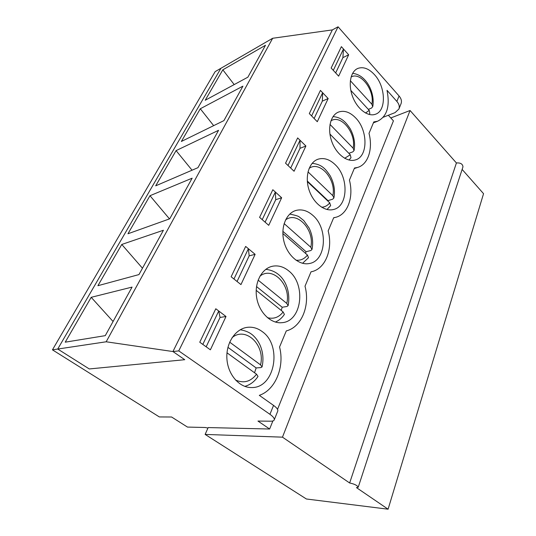 <?xml version="1.0" encoding="UTF-8"?>
<svg xmlns="http://www.w3.org/2000/svg" width="536" height="536" viewBox="0 0 536 536"><rect width="100%" height="100%" fill="white"/><g stroke="black" fill="none" stroke-linecap="round" stroke-linejoin="round"><path stroke-width="0.8" d="M350.832 90.416L369.23 110.362L369.84 113.451L369.056 114.436M368.326 109.378L371.448 108.105L372.728 106.657L371.85 104.225L350.35 80.722M329.928 134.067L350.269 154.763L351.013 157.731L349.01 160.036M348.829 153.303L352.802 151.876L354.068 150.549L353.097 148.137L330.009 124.419M307.349 181.604L329.74 202.836L330.638 205.656L326.967 209.496M307.309 181.014L327.972 200.625L332.635 199.211L333.881 198.025L332.809 195.653L308.006 171.875M327.972 200.625L327.865 201.06M282.861 233.495L307.443 255.042L308.508 257.695L302.565 263.303M282.874 231.324L306.049 251.692L310.759 250.567L311.972 249.542L310.78 247.23L284.127 223.586M306.049 251.692L305.58 253.414M256.188 290.331L283.135 311.952L284.395 314.404M256.516 286.559L282.197 307.249L286.941 306.478L288.12 305.634L286.78 303.423L258.118 280.114M282.197 307.249L281.233 310.418M227.003 352.815L256.543 374.215L258.017 376.433C254.573 381.585 250.165 384.895 244.785 386.376M227.927 347.341L256.148 367.93L260.918 367.582L262.05 366.946L260.536 364.862L229.676 342.162M256.148 367.93L254.533 372.755M205.127 434.421L282.472 437.162L349.646 482.983C354.397 483.975 357.251 485.395 358.222 487.237L356.46 487.626L388.091 509.2L306.404 498.996L205.127 434.421L208.176 427.567L269.635 429.014L257.963 421.062L270.633 421.202C272.67 421.216 273.869 420.773 274.231 419.876L277.769 411.052C278.177 409.618 276.77 407.735 273.554 405.404L259.31 395.34C275.551 389.933 284.75 366.758 279.558 346.993L286.291 330.9C301.654 327.174 310.27 305.446 305.011 286.204L311.034 271.812C325.272 269.32 333.171 249.394 328.159 230.909L333.687 217.71L335.268 217.422C347.603 214.802 353.961 197.148 349.418 180.136L354.504 167.996L357.552 167.446C368.098 164.599 373.11 148.928 369.009 133.357L373.8 121.913L377.545 121.237L373.404 122.844M262.305 331.657C282.465 345.506 274.935 388.298 251.552 387.548C239.317 387.843 227.713 374.476 226.895 358.524C225.931 342.578 235.853 328.32 247.887 327.268C253.039 326.826 257.85 328.287 262.305 331.657M218.728 310.987L202.816 344.407L199.761 342.216L210.38 349.82L226.004 316.488L215.794 308.763L199.761 342.216L215.794 308.763L218.728 310.987L220.048 317.453L226.004 316.488M288.79 270.948C306.364 284.462 301.949 321.546 281.956 322.679C270.827 323.979 258.921 312.367 256.63 297.359C254.191 282.372 261.957 268.034 272.938 266.158C278.539 265.246 283.825 266.841 288.79 270.948M248.382 248.704L233.951 279.015L231.13 276.764L240.952 284.589L255.129 254.339L245.662 246.433L231.13 276.764L245.662 246.433L248.382 248.704L249.18 255.846L255.129 254.339M312.984 215.499C328.508 228.651 326.176 261.334 309.051 263.565C298.994 265.534 287.175 255.25 283.866 241.086C280.422 226.949 286.418 212.752 296.381 210.34C302.15 209.04 307.691 210.762 312.984 215.499M275.37 192.035L262.218 219.646L259.598 217.355L268.73 225.328L281.655 197.757L272.831 189.731L259.598 217.355L272.831 189.731L275.37 192.035L275.725 199.707L281.655 197.757M335.174 164.646C349.05 177.456 348.119 206.668 333.359 209.522C324.293 211.901 312.79 202.628 308.81 189.201C304.709 175.801 309.272 161.859 318.29 159.132C324.052 157.55 329.68 159.393 335.174 164.646M300.026 140.244L288 165.503L285.554 163.185L294.076 171.252L305.902 146.013L297.654 137.919L285.554 163.185L297.654 137.919L300.026 140.244L300.013 148.331L305.902 146.013M355.596 117.853C368.125 130.322 368.145 156.773 355.335 159.936C347.161 162.562 336.085 154.046 331.677 141.249C327.161 128.493 330.585 114.878 338.752 111.977C344.393 110.202 350.008 112.158 355.596 117.853M322.652 92.735L311.604 115.93L309.312 113.599L317.292 121.712L328.159 98.524L320.428 90.403L309.312 113.599L320.428 90.403L322.652 92.735L322.33 101.143L328.159 98.524M374.45 74.638C385.866 86.785 386.543 110.992 375.334 114.282C367.944 117.036 357.351 109.103 352.688 96.849C347.931 84.641 350.45 71.382 357.86 68.414C363.314 66.518 368.842 68.595 374.45 74.638M343.476 48.99L333.298 70.363L331.148 68.025L338.645 76.159L348.661 54.786L341.385 46.659L331.148 68.025L341.385 46.659L343.476 48.99L342.893 57.647L348.661 54.786M272.67 38.27L106.182 341.787L57.727 349.043L89.278 368.949L184.739 359.703L89.278 368.949L57.727 349.043L220.926 68.286L57.727 349.043L52.448 349.841L215.137 71.643L272.67 38.27L332.354 29.902L338.069 26.8L399.072 95.984L396.868 101.418L387.019 90.329C390.141 106.296 386.979 116.593 377.545 121.237M338.069 26.8L178.756 350.892L172.947 351.549L184.739 359.703L172.947 351.549L332.354 29.902L172.947 351.549L106.182 341.787M274.231 419.876C274.62 418.489 273.192 416.633 269.943 414.315L178.756 350.892M207.948 428.083L205.261 427.5L187.479 427.078L171.587 417.001L159.353 416.934L52.448 349.841M237.059 281.487L249.18 255.846L237.059 281.487M265.106 222.165L275.725 199.707L265.106 222.165M290.693 168.049L300.013 148.331L290.693 168.049M314.123 118.49L322.33 101.143L314.123 118.49M396.868 101.418C399.086 104.031 399.762 106.57 398.905 109.036L395.059 112.627L383.287 117.237M335.67 72.93L342.893 57.647L335.67 72.93M206.172 346.805L220.048 317.453L206.172 346.805M349.646 482.983L456.417 162.964C460.504 162.649 462.689 163.956 462.963 166.877L358.222 487.237M399.072 95.984C401.27 98.597 401.94 101.143 401.075 103.622L398.905 109.036M388.339 115.253L393.431 120.855L277.527 409.357M390.791 117.954L410.06 110.503L456.417 162.964M462.126 169.43L483.552 193.684L388.091 509.2M410.06 110.503L282.472 437.162M272.871 420.948L269.635 429.014M97.9 285.708L121.773 244.463L163.42 230.252L138.965 274.579L97.9 285.708M155.695 185.831L176.076 150.609L218.561 130.315L197.945 167.674L155.695 185.831M205.221 100.252L222.829 69.827L265.481 45.272L247.867 77.191L205.221 100.252M181.376 141.457L200.297 108.761L242.929 86.149L223.907 120.627L181.376 141.457M127.957 233.77L149.98 195.714L192.149 178.186L169.738 218.809L127.957 233.77M65.225 342.176L91.187 297.319L132.064 287.095L105.27 335.65L65.225 342.176M222.829 69.827L234.192 84.588M200.297 108.761L213.656 125.645M176.076 150.609L192.049 170.207M149.98 195.714L169.49 218.896M121.773 244.463L142.476 268.221M91.187 297.319L113.076 321.5M369.23 110.362L365.539 113.016M351.08 77.03C360.52 71.295 374.945 90.584 371.85 104.225M350.269 154.763L344.668 158.281M330.913 120.881C341.003 113.947 356.507 133.464 353.097 148.137M329.74 202.836C327.59 205.583 324.883 207.043 321.613 207.218M309.111 168.398C319.945 160.217 336.568 179.862 332.809 195.653M307.443 255.042C304.441 258.928 300.622 260.65 295.993 260.215M285.5 220.008C297.192 210.588 314.913 230.259 310.78 247.23M283.135 311.952C278.961 317.372 273.715 319.282 267.41 317.674M259.893 276.228C272.59 265.635 291.323 285.212 286.78 303.423M256.543 374.215C250.707 381.706 243.686 383.642 235.478 380.011M232.108 337.606C245.99 326.055 265.488 345.439 260.536 364.862M273.554 405.404L269.943 414.315M372.728 106.657C375.327 93.592 366.644 74.672 352.581 73.372M354.068 150.549C355.415 143.192 354.088 135.863 350.088 128.566C345.539 121.799 341.499 117.411 333.05 116.58M333.881 198.025C335.322 190.474 334.075 183.044 330.136 175.734C325.439 168.947 322.109 164.425 312.126 163.333M311.972 249.542C313.453 242.259 312.495 235.083 309.098 228.021L303.758 220.537L299.269 216.966C298.539 216.182 295.356 215.217 289.728 214.078M284.402 314.404C281.983 317.975 278.968 320.521 275.35 322.056M288.12 305.634C291.189 290.097 283.892 271.236 265.776 269.347M262.05 366.946C263.719 359.375 263.042 352.072 260.014 345.043C258.231 341.224 255.893 338.002 253.005 335.375C249.783 332.488 245.515 330.625 240.208 329.774M272.938 266.158L271.645 266.452M296.381 210.34L295.222 210.688M318.29 159.132L317.285 159.5M338.752 111.977L337.888 112.346M357.86 68.414L357.123 68.762M247.887 327.268L246.513 327.463M357.552 167.446L354.269 168.552M335.268 217.422L333.613 217.877"/></g></svg>
